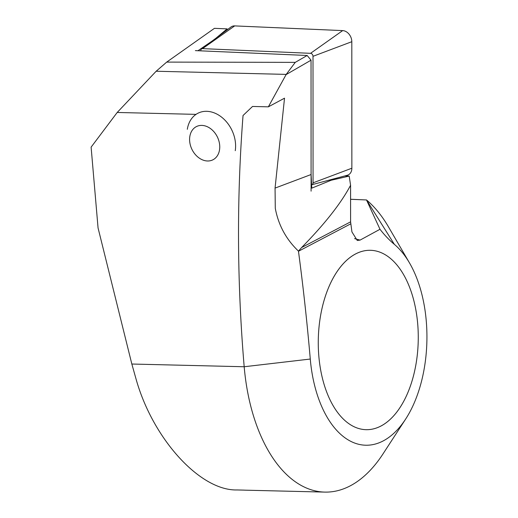 <?xml version="1.0" encoding="UTF-8"?>
<svg xmlns="http://www.w3.org/2000/svg" width="518" height="518" viewBox="0 0 518 518"><rect width="100%" height="100%" fill="white"/><g stroke="black" fill="none" stroke-linecap="round" stroke-linejoin="round"><path stroke-width="0.78" d="M416.627 314.614A89.718 49.974 -88.6 0 1 366.096 429.681A89.718 49.974 -88.6 0 1 319.904 365.365A89.718 49.974 -88.6 0 1 370.435 250.298A89.718 49.974 -88.6 0 1 416.627 314.614M212.354 40.877L197.973 50.725L307.168 55.478L311.04 60.185L311.085 174.527L311.797 188.138L331.144 180.251L349.197 176.088L350.582 185.263C341.142 203.153 324.818 223.918 301.606 247.559L298.459 251.113C286.124 239.361 278.399 225.084 275.285 208.281L275.058 188.099L284.524 98.18L268.35 106.837L286.214 74.391L295.26 62.361L166.705 62.095L156.158 71.244L286.214 74.391M388.468 226.865A153.121 85.289 91.4 0 0 366.511 199.954L379.992 229.28A167.476 93.279 -88.6 0 0 394.373 244.373A105.271 58.631 91.4 0 1 409.466 262.879L388.468 226.865M350.582 199.262L366.511 199.954L394.373 244.373M268.35 106.837L252.531 106.455L243.039 115.508C236.648 198.29 237.03 282.038 244.185 366.75A153.121 85.289 91.4 0 0 245.998 382.336A153.121 85.289 91.4 0 0 324.838 492.1A153.121 85.289 91.4 0 0 382.97 453.956L405.691 419.004A105.271 58.631 91.4 0 0 409.466 262.879M196.024 114.368L117.204 112.464L91.116 147.138L98.057 227.933L131.837 364.031L136.234 379.681C153.121 439.309 200.362 490.973 237.05 489.95L243.887 490.119A153.121 85.289 -88.6 0 0 245.377 490.177L324.838 492.1M131.837 364.031L244.185 366.75L310.276 359.045A105.271 58.631 91.4 0 0 347.41 439.432A105.271 58.631 91.4 0 0 405.691 419.004M354.552 238.604A311.02 237.348 -115.8 0 0 360.101 240.093L379.992 229.28M360.101 240.093L357.265 240.475L351.936 231.922L350.595 221.853L350.582 185.263M310.276 359.045A1363.706 759.576 91.4 0 0 298.472 251.262L298.459 251.113M295.26 62.361L307.168 55.478L311.04 60.185L286.221 74.534M227.104 29.889L227.104 28.878L215.98 38.177M349.197 176.088L344.917 175.9M350.582 199.3L366.511 199.954M166.705 62.095L214.452 28.328L227.104 28.878M117.204 112.464L156.158 71.244M195.37 50.615L307.168 55.478M311.04 60.185L311.091 191.161M380.97 426.023A89.718 49.974 91.4 0 0 417.987 327.764A89.718 49.974 91.4 0 0 370.435 250.298A89.718 49.974 91.4 0 0 355.562 253.949A89.718 49.974 91.4 0 0 318.544 352.208A89.718 49.974 91.4 0 0 366.096 429.681A89.718 49.974 91.4 0 0 380.97 426.023M200.816 50.848L200.816 50.583A2.577 1.968 64.2 0 1 201.547 48.925L230.963 27.014A9.57 7.304 64.2 0 1 234.686 25.9L342.676 30.601A9.57 7.304 64.2 0 1 351.813 41.699L351.864 168.214A9.57 7.304 64.2 0 1 347.254 175.278L311.81 184.738A2.577 1.968 64.2 0 1 311.493 184.79M201.547 48.925A2.577 1.968 64.2 0 1 202.551 48.627L310.541 53.328A2.577 1.968 64.2 0 1 313.001 56.32L313.053 182.835A2.577 1.968 64.2 0 1 311.81 184.738M187.315 129.306A29.908 22.824 64.2 0 1 198.264 113.079A29.908 22.824 64.2 0 1 224.78 119.995A29.908 22.824 64.2 0 1 235.256 150.693M189.808 136.564A18.544 14.148 64.2 0 1 207.232 126.683A18.544 14.148 64.2 0 1 219.535 149.825A18.544 14.148 64.2 0 1 202.117 159.706A18.544 14.148 64.2 0 1 189.808 136.564M275.058 188.099L311.085 174.527M298.472 251.262L350.744 223.834M301.606 247.559L350.595 221.853M313.053 182.835L351.864 168.214M313.001 56.32L351.813 41.699M310.541 53.328L342.676 30.601M202.551 48.627L234.686 25.9"/></g></svg>
